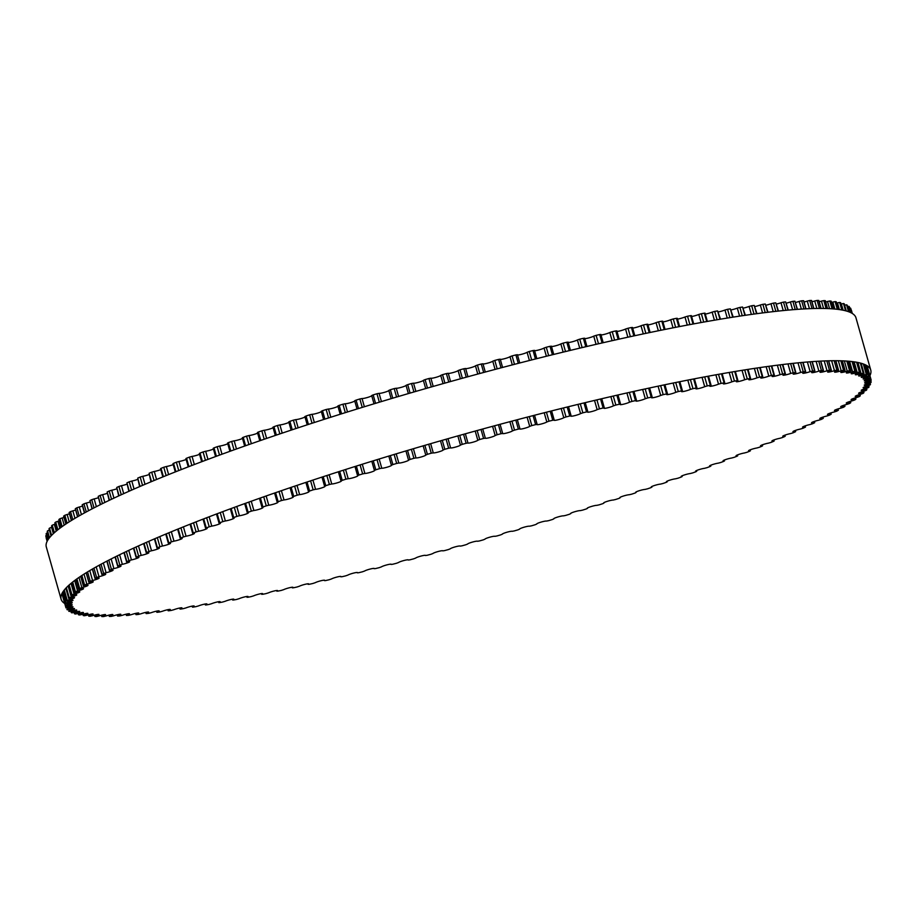 <?xml version="1.0" encoding="UTF-8"?>
<svg xmlns="http://www.w3.org/2000/svg" width="917" height="917" viewBox="0 0 917 917"><rect width="100%" height="100%" fill="white"/><g stroke="black" fill="none" stroke-linecap="round" stroke-linejoin="round"><path stroke-width="1.38" d="M731.858 381.827A5.124 0.596 -15.8 0 1 726.505 383.478A5.124 0.596 -15.8 0 1 723.295 383.822A5.124 0.596 -15.8 0 1 724.35 383.123L724.075 382.87A418.404 48.819 164.2 0 0 721.083 383.398L718.515 384.154A5.124 0.596 -15.8 0 1 713.128 385.839A5.124 0.596 -15.8 0 1 709.804 386.195A5.124 0.596 -15.8 0 1 710.732 385.553L710.343 385.346A418.404 48.819 164.2 0 0 707.248 385.919L704.692 386.676A5.124 0.596 -15.8 0 1 699.281 388.395A5.124 0.596 -15.8 0 1 695.865 388.785A5.124 0.596 -15.8 0 1 696.668 388.189L696.163 388.017A418.404 48.819 164.2 0 0 692.977 388.636L690.444 389.393A5.124 0.596 -15.8 0 1 684.999 391.158A5.124 0.596 -15.8 0 1 681.48 391.559A5.124 0.596 -15.8 0 1 682.168 391.032L681.56 390.883A418.404 48.819 164.2 0 0 678.282 391.548L675.772 392.316A5.124 0.596 -15.8 0 1 670.304 394.104A5.124 0.596 -15.8 0 1 666.682 394.539A5.124 0.596 -15.8 0 1 667.278 394.058L666.556 393.943A418.404 48.819 164.2 0 0 663.186 394.642L660.698 395.422A5.124 0.596 -15.8 0 1 655.242 397.244A5.124 0.596 -15.8 0 1 651.506 397.703A5.124 0.596 -15.8 0 1 651.998 397.267L651.185 397.199A418.404 48.819 164.2 0 0 647.734 397.932L645.281 398.723A5.124 0.596 -15.8 0 1 639.814 400.557A5.124 0.596 -15.8 0 1 635.985 401.05A5.124 0.596 -15.8 0 1 636.387 400.672L635.458 400.626A418.404 48.819 164.2 0 0 631.939 401.405L629.521 402.196A5.124 0.596 -15.8 0 1 624.064 404.053A5.124 0.596 -15.8 0 1 620.133 404.569A5.124 0.596 -15.8 0 1 620.454 404.237L619.422 404.225A418.404 48.819 164.2 0 0 615.846 405.039L613.462 405.83A5.124 0.596 -15.8 0 1 608.028 407.721A5.124 0.596 -15.8 0 1 603.982 408.26A5.124 0.596 -15.8 0 1 604.234 407.973L603.111 407.996A418.404 48.819 164.2 0 0 599.466 408.856L597.139 409.635A5.124 0.596 -15.8 0 1 591.729 411.55A5.124 0.596 -15.8 0 1 587.579 412.111A5.124 0.596 -15.8 0 1 587.763 411.871L586.536 411.928A418.404 48.819 164.2 0 0 582.845 412.81L580.564 413.601A5.124 0.596 -15.8 0 1 575.188 415.527A5.124 0.596 -15.8 0 1 570.936 416.123A5.124 0.596 -15.8 0 1 571.073 415.917L569.744 416.009A418.404 48.819 164.2 0 0 566.007 416.937L563.772 417.716A5.124 0.596 -15.8 0 1 558.453 419.654A5.124 0.596 -15.8 0 1 554.097 420.273A5.124 0.596 -15.8 0 1 554.177 420.112L552.756 420.238A418.404 48.819 164.2 0 0 548.985 421.19L546.819 421.969A5.124 0.596 -15.8 0 1 541.546 423.929A5.124 0.596 -15.8 0 1 537.075 424.571A5.124 0.596 -15.8 0 1 537.133 424.445L535.62 424.605A418.404 48.819 164.2 0 0 531.814 425.591L529.705 426.359A5.124 0.596 -15.8 0 1 524.501 428.319A5.124 0.596 -15.8 0 1 519.928 428.996A5.124 0.596 -15.8 0 1 519.95 428.904L518.346 429.099A418.404 48.819 164.2 0 0 514.517 430.107L512.477 430.875A5.124 0.596 -15.8 0 1 507.342 432.847A5.124 0.596 -15.8 0 1 502.665 433.546A5.124 0.596 -15.8 0 1 502.676 433.489L500.991 433.718A418.404 48.819 164.2 0 0 497.14 434.75L495.169 435.506A5.124 0.596 -15.8 0 1 490.125 437.478A5.124 0.596 -15.8 0 1 485.334 438.211A5.124 0.596 -15.8 0 1 485.334 438.188L483.568 438.441A418.404 48.819 164.2 0 0 479.706 439.507L477.814 440.252A5.124 0.596 -15.8 0 1 472.851 442.223A5.124 0.596 -15.8 0 1 467.968 442.991A5.124 0.596 -15.8 0 1 467.968 442.98L466.111 443.278A418.404 48.819 164.2 0 0 462.248 444.355L460.437 445.089A5.124 0.596 -15.8 0 1 455.669 447.038A5.124 0.596 -15.8 0 1 450.591 447.874L448.665 448.195A418.404 48.819 164.2 0 0 444.814 449.296L443.083 450.018A5.124 0.596 -15.8 0 1 443.083 450.029A5.124 0.596 -15.8 0 1 438.509 451.943A5.124 0.596 -15.8 0 1 433.26 452.849L431.254 453.204A418.404 48.819 164.2 0 0 427.414 454.328L425.763 455.038A5.124 0.596 -15.8 0 1 425.775 455.061A5.124 0.596 -15.8 0 1 421.316 456.941A5.124 0.596 -15.8 0 1 415.986 457.904L413.911 458.294A418.404 48.819 164.2 0 0 410.094 459.428L408.535 460.116A5.124 0.596 -15.8 0 1 408.569 460.162A5.124 0.596 -15.8 0 1 404.214 462.019A5.124 0.596 -15.8 0 1 398.815 463.028L396.671 463.44A418.404 48.819 164.2 0 0 392.877 464.587L391.41 465.263A5.124 0.596 -15.8 0 1 391.479 465.332A5.124 0.596 -15.8 0 1 387.226 467.154A5.124 0.596 -15.8 0 1 381.77 468.209L379.569 468.644A418.404 48.819 164.2 0 0 375.81 469.802L374.434 470.467A5.124 0.596 -15.8 0 1 374.549 470.547A5.124 0.596 -15.8 0 1 370.399 472.335A5.124 0.596 -15.8 0 1 364.886 473.436L362.639 473.906A418.404 48.819 164.2 0 0 358.914 475.063L357.63 475.705A5.124 0.596 -15.8 0 1 357.79 475.797A5.124 0.596 -15.8 0 1 353.756 477.562A5.124 0.596 -15.8 0 1 348.196 478.697L345.892 479.19A418.404 48.819 164.2 0 0 342.224 480.359L341.044 480.978A5.124 0.596 -15.8 0 1 341.262 481.081A5.124 0.596 -15.8 0 1 337.318 482.812A5.124 0.596 -15.8 0 1 331.736 483.981L329.386 484.508A418.404 48.819 164.2 0 0 325.776 485.689L324.687 486.285A5.124 0.596 -15.8 0 1 324.973 486.388A5.124 0.596 -15.8 0 1 321.145 488.085A5.124 0.596 -15.8 0 1 315.54 489.288L313.144 489.838A418.404 48.819 164.2 0 0 309.591 491.019L308.605 491.592A5.124 0.596 -15.8 0 1 308.972 491.707A5.124 0.596 -15.8 0 1 305.235 493.369A5.124 0.596 -15.8 0 1 299.618 494.607L297.188 495.18A418.404 48.819 164.2 0 0 293.704 496.361L292.821 496.911A5.124 0.596 -15.8 0 1 293.268 497.025A5.124 0.596 -15.8 0 1 289.646 498.653A5.124 0.596 -15.8 0 1 284.018 499.914L281.553 500.51A418.404 48.819 164.2 0 0 278.138 501.691L277.37 502.218A5.124 0.596 -15.8 0 1 277.908 502.333A5.124 0.596 -15.8 0 1 274.389 503.926A5.124 0.596 -15.8 0 1 268.773 505.221L266.262 505.84A418.404 48.819 164.2 0 0 262.938 507.009L262.273 507.514A5.124 0.596 -15.8 0 1 262.915 507.617A5.124 0.596 -15.8 0 1 259.5 509.176A5.124 0.596 -15.8 0 1 253.883 510.494L251.361 511.136A418.404 48.819 164.2 0 0 248.117 512.305L247.567 512.775A5.124 0.596 -15.8 0 1 248.312 512.878A5.124 0.596 -15.8 0 1 244.999 514.403A5.124 0.596 -15.8 0 1 239.417 515.744L236.861 516.397A418.404 48.819 164.2 0 0 233.72 517.555L233.273 518.002A5.124 0.596 -15.8 0 1 234.133 518.094A5.124 0.596 -15.8 0 1 230.924 519.595A5.124 0.596 -15.8 0 1 225.364 520.948L222.808 521.624A418.404 48.819 164.2 0 0 219.759 522.77L219.427 523.183A5.124 0.596 -15.8 0 1 220.412 523.263A5.124 0.596 -15.8 0 1 217.295 524.73A5.124 0.596 -15.8 0 1 211.77 526.094L209.202 526.794A418.404 48.819 164.2 0 0 206.256 527.928L206.038 528.318A5.124 0.596 -15.8 0 1 207.162 528.375A5.124 0.596 -15.8 0 1 204.136 529.808A5.124 0.596 -15.8 0 1 198.668 531.195L196.089 531.894A418.404 48.819 164.2 0 0 193.258 533.018L193.143 533.373A5.124 0.596 -15.8 0 1 194.404 533.419A5.124 0.596 -15.8 0 1 191.481 534.817A5.124 0.596 -15.8 0 1 186.059 536.204L183.48 536.938A418.404 48.819 164.2 0 0 180.775 538.038L180.775 538.359A5.124 0.596 -15.8 0 1 182.174 538.382A5.124 0.596 -15.8 0 1 179.354 539.746A5.124 0.596 -15.8 0 1 173.989 541.145L171.41 541.89A418.404 48.819 164.2 0 0 168.82 542.967L168.934 543.265A5.124 0.596 -15.8 0 1 170.493 543.254A5.124 0.596 -15.8 0 1 167.765 544.595A5.124 0.596 -15.8 0 1 162.469 545.993L159.902 546.75A418.404 48.819 164.2 0 0 157.437 547.804L157.667 548.068A5.124 0.596 -15.8 0 1 159.375 548.034A5.124 0.596 -15.8 0 1 156.75 549.34A5.124 0.596 -15.8 0 1 151.523 550.75L148.978 551.507A418.404 48.819 164.2 0 0 146.64 552.538L146.972 552.768A5.124 0.596 -15.8 0 1 148.852 552.71A5.124 0.596 -15.8 0 1 146.319 553.983A5.124 0.596 -15.8 0 1 141.184 555.393L138.639 556.16A418.404 48.819 164.2 0 0 136.438 557.169L136.885 557.364A5.124 0.596 -15.8 0 1 138.937 557.272A5.124 0.596 -15.8 0 1 136.495 558.51A5.124 0.596 -15.8 0 1 131.44 559.92L128.93 560.688A418.404 48.819 164.2 0 0 126.867 561.674L127.417 561.834A5.124 0.596 -15.8 0 1 129.652 561.72A5.124 0.596 -15.8 0 1 127.303 562.923A5.124 0.596 -15.8 0 1 122.339 564.322L119.852 565.101A418.404 48.819 164.2 0 0 117.938 566.053L118.602 566.179A5.124 0.596 -15.8 0 1 121.01 566.018A5.124 0.596 -15.8 0 1 113.88 568.586L111.427 569.365A418.404 48.819 164.2 0 0 109.662 570.294L110.43 570.385A5.124 0.596 -15.8 0 1 113.032 570.191A5.124 0.596 -15.8 0 1 106.097 572.712L103.678 573.503A418.404 48.819 164.2 0 0 102.062 574.397L102.933 574.455A5.124 0.596 -15.8 0 1 105.719 574.214A5.124 0.596 -15.8 0 1 98.99 576.69L96.617 577.481A418.404 48.819 164.2 0 0 95.139 578.34L96.125 578.363A5.124 0.596 -15.8 0 1 99.105 578.077A5.124 0.596 -15.8 0 1 92.571 580.507L90.244 581.298A418.404 48.819 164.2 0 0 88.926 582.123L90.015 582.112A5.124 0.596 -15.8 0 1 93.202 581.791A5.124 0.596 -15.8 0 1 86.863 584.163L84.582 584.954A418.404 48.819 164.2 0 0 83.436 585.745L84.616 585.699A5.124 0.596 -15.8 0 1 87.998 585.321A5.124 0.596 -15.8 0 1 81.877 587.659L79.641 588.439A418.404 48.819 164.2 0 0 78.656 589.184L79.939 589.115A5.124 0.596 -15.8 0 1 83.527 588.691A5.124 0.596 -15.8 0 1 77.601 590.961L75.435 591.752A418.404 48.819 164.2 0 0 74.609 592.451L75.985 592.348A5.124 0.596 -15.8 0 1 79.779 591.866A5.124 0.596 -15.8 0 1 74.071 594.09L71.973 594.869A418.404 48.819 164.2 0 0 71.297 595.534L72.775 595.385A5.124 0.596 -15.8 0 1 76.776 594.858A5.124 0.596 -15.8 0 1 71.285 597.024L69.245 597.792A418.404 48.819 164.2 0 0 68.741 598.423L70.3 598.239A5.124 0.596 -15.8 0 1 74.518 597.655A5.124 0.596 -15.8 0 1 69.233 599.775L67.262 600.532A418.404 48.819 164.2 0 0 66.93 601.105L68.58 600.899A5.124 0.596 -15.8 0 1 73.005 600.257A5.124 0.596 -15.8 0 1 67.938 602.32L66.035 603.065A418.404 48.819 164.2 0 0 65.875 603.592L67.606 603.352A5.124 0.596 -15.8 0 1 72.248 602.664A5.124 0.596 -15.8 0 1 67.388 604.658L65.577 605.392A418.404 48.819 164.2 0 0 65.566 605.873L67.388 605.598A5.124 0.596 -15.8 0 1 72.237 604.853A5.124 0.596 -15.8 0 1 67.594 606.779L65.864 607.513A418.404 48.819 164.2 0 0 66.024 607.948L67.915 607.639A5.124 0.596 -15.8 0 1 72.982 606.825A5.124 0.596 -15.8 0 1 68.557 608.705L66.907 609.415A418.404 48.819 164.2 0 0 67.239 609.805L69.199 609.461A5.124 0.596 -15.8 0 1 74.483 608.59A5.124 0.596 -15.8 0 1 70.265 610.401L68.695 611.089A418.404 48.819 164.2 0 0 69.199 611.433L71.239 611.066A5.124 0.596 -15.8 0 1 76.73 610.137A5.124 0.596 -15.8 0 1 72.718 611.88L71.251 612.556A418.404 48.819 164.2 0 0 71.916 612.854L74.013 612.453A5.124 0.596 -15.8 0 1 79.722 611.456A5.124 0.596 -15.8 0 1 75.916 613.141L74.541 613.794A418.404 48.819 164.2 0 0 75.366 614.035L77.532 613.611A5.124 0.596 -15.8 0 1 83.447 612.556A5.124 0.596 -15.8 0 1 79.859 614.172L78.575 614.814A418.404 48.819 164.2 0 0 79.561 614.998L81.785 614.55A5.124 0.596 -15.8 0 1 87.906 613.427A5.124 0.596 -15.8 0 1 84.524 614.975L83.332 615.594A418.404 48.819 164.2 0 0 84.49 615.743L86.771 615.25A5.124 0.596 -15.8 0 1 93.098 614.069A5.124 0.596 -15.8 0 1 89.912 615.548L88.823 616.155A418.404 48.819 164.2 0 0 90.13 616.247L92.468 615.731A5.124 0.596 -15.8 0 1 98.99 614.482A5.124 0.596 -15.8 0 1 96.01 615.903L95.024 616.476A418.404 48.819 164.2 0 0 96.491 616.522L98.864 615.983A5.124 0.596 -15.8 0 1 105.593 614.665A5.124 0.596 -15.8 0 1 102.807 616.018L101.925 616.568A418.404 48.819 164.2 0 0 103.541 616.556L105.959 615.995A5.124 0.596 -15.8 0 1 112.883 614.619A5.124 0.596 -15.8 0 1 110.281 615.903L109.513 616.43A418.404 48.819 164.2 0 0 111.278 616.373L113.731 615.788A5.124 0.596 -15.8 0 1 120.861 614.333A5.124 0.596 -15.8 0 1 118.442 615.559L117.777 616.064A418.404 48.819 164.2 0 0 119.691 615.949L122.179 615.341A5.124 0.596 -15.8 0 1 129.492 613.828A5.124 0.596 -15.8 0 1 127.257 614.998L126.695 615.467A418.404 48.819 164.2 0 0 128.758 615.307L131.269 614.677A5.124 0.596 -15.8 0 1 138.765 613.095A5.124 0.596 -15.8 0 1 136.702 614.195L136.255 614.642A418.404 48.819 164.2 0 0 138.456 614.424L140.989 613.771A5.124 0.596 -15.8 0 1 145.986 612.35A5.124 0.596 -15.8 0 1 148.669 612.132A5.124 0.596 -15.8 0 1 146.777 613.164L146.445 613.576A418.404 48.819 164.2 0 0 148.772 613.313L151.328 612.648A5.124 0.596 -15.8 0 1 156.406 611.181A5.124 0.596 -15.8 0 1 159.18 610.94A5.124 0.596 -15.8 0 1 157.46 611.914L157.231 612.304A418.404 48.819 164.2 0 0 159.696 611.983L162.263 611.307A5.124 0.596 -15.8 0 1 167.41 609.782A5.124 0.596 -15.8 0 1 170.287 609.53A5.124 0.596 -15.8 0 1 168.717 610.435L168.613 610.791A418.404 48.819 164.2 0 0 171.204 610.435L173.772 609.736A5.124 0.596 -15.8 0 1 178.987 608.177A5.124 0.596 -15.8 0 1 181.956 607.891A5.124 0.596 -15.8 0 1 180.546 608.739L180.546 609.071A418.404 48.819 164.2 0 0 183.262 608.659L185.842 607.948A5.124 0.596 -15.8 0 1 191.103 606.343A5.124 0.596 -15.8 0 1 194.175 606.045A5.124 0.596 -15.8 0 1 192.914 606.836L193.017 607.123A418.404 48.819 164.2 0 0 195.848 606.664L198.427 605.942A5.124 0.596 -15.8 0 1 203.757 604.303A5.124 0.596 -15.8 0 1 206.921 603.982A5.124 0.596 -15.8 0 1 205.798 604.704L206.016 604.968A418.404 48.819 164.2 0 0 208.961 604.463L211.529 603.718A5.124 0.596 -15.8 0 1 216.893 602.056A5.124 0.596 -15.8 0 1 220.16 601.701A5.124 0.596 -15.8 0 1 219.174 602.377L219.507 602.607A418.404 48.819 164.2 0 0 222.544 602.056L225.112 601.3A5.124 0.596 -15.8 0 1 230.511 599.592A5.124 0.596 -15.8 0 1 233.881 599.225A5.124 0.596 -15.8 0 1 233.01 599.833L233.457 600.039A418.404 48.819 164.2 0 0 236.597 599.443L239.154 598.675A5.124 0.596 -15.8 0 1 244.575 596.933A5.124 0.596 -15.8 0 1 248.049 596.543A5.124 0.596 -15.8 0 1 247.303 597.105L247.854 597.265A418.404 48.819 164.2 0 0 251.086 596.623L253.619 595.855A5.124 0.596 -15.8 0 1 259.064 594.078A5.124 0.596 -15.8 0 1 262.64 593.666A5.124 0.596 -15.8 0 1 261.998 594.17L262.663 594.296A418.404 48.819 164.2 0 0 265.987 593.62L268.486 592.841A5.124 0.596 -15.8 0 1 273.954 591.041A5.124 0.596 -15.8 0 1 277.622 590.594A5.124 0.596 -15.8 0 1 277.094 591.041L277.862 591.144A418.404 48.819 164.2 0 0 281.267 590.422L283.731 589.631A5.124 0.596 -15.8 0 1 289.199 587.808A5.124 0.596 -15.8 0 1 292.981 587.338A5.124 0.596 -15.8 0 1 292.534 587.74L293.406 587.797A418.404 48.819 164.2 0 0 296.89 587.04L299.332 586.25A5.124 0.596 -15.8 0 1 304.788 584.393A5.124 0.596 -15.8 0 1 308.674 583.9A5.124 0.596 -15.8 0 1 308.318 584.255L309.293 584.289A418.404 48.819 164.2 0 0 312.846 583.487L315.242 582.696A5.124 0.596 -15.8 0 1 320.686 580.816A5.124 0.596 -15.8 0 1 324.675 580.289A5.124 0.596 -15.8 0 1 324.389 580.599L325.478 580.599A418.404 48.819 164.2 0 0 329.088 579.762L331.438 578.971A5.124 0.596 -15.8 0 1 336.86 577.068A5.124 0.596 -15.8 0 1 340.952 576.518A5.124 0.596 -15.8 0 1 340.734 576.782L341.926 576.747A418.404 48.819 164.2 0 0 345.594 575.876L347.898 575.085A5.124 0.596 -15.8 0 1 353.286 573.171A5.124 0.596 -15.8 0 1 357.481 572.586A5.124 0.596 -15.8 0 1 357.332 572.816L358.604 572.735A418.404 48.819 164.2 0 0 362.33 571.83L364.576 571.039A5.124 0.596 -15.8 0 1 369.929 569.113A5.124 0.596 -15.8 0 1 374.228 568.506A5.124 0.596 -15.8 0 1 374.125 568.689L375.5 568.574A418.404 48.819 164.2 0 0 379.26 567.646L381.449 566.855A5.124 0.596 -15.8 0 1 386.756 564.918A5.124 0.596 -15.8 0 1 391.169 564.276A5.124 0.596 -15.8 0 1 391.101 564.425L392.568 564.276A418.404 48.819 164.2 0 0 396.362 563.313L398.494 562.534A5.124 0.596 -15.8 0 1 403.732 560.574A5.124 0.596 -15.8 0 1 408.248 559.92A5.124 0.596 -15.8 0 1 408.214 560.023L409.773 559.851A418.404 48.819 164.2 0 0 413.59 558.854L415.665 558.086A5.124 0.596 -15.8 0 1 420.834 556.115A5.124 0.596 -15.8 0 1 425.465 555.427A5.124 0.596 -15.8 0 1 425.442 555.507L427.093 555.289A418.404 48.819 164.2 0 0 430.933 554.269L432.939 553.513A5.124 0.596 -15.8 0 1 438.028 551.541A5.124 0.596 -15.8 0 1 442.762 550.819A5.124 0.596 -15.8 0 1 442.762 550.865L444.493 550.624A418.404 48.819 164.2 0 0 448.344 549.57L450.27 548.825A5.124 0.596 -15.8 0 1 455.279 546.841A5.124 0.596 -15.8 0 1 460.116 546.096A5.124 0.596 -15.8 0 1 460.116 546.119L461.927 545.844A418.404 48.819 164.2 0 0 465.79 544.767L467.647 544.033A5.124 0.596 -15.8 0 1 472.519 542.062A5.124 0.596 -15.8 0 1 477.493 541.271L479.385 540.961A418.404 48.819 164.2 0 0 483.236 539.872L485.013 539.139A5.124 0.596 -15.8 0 1 489.678 537.213A5.124 0.596 -15.8 0 1 494.848 536.33L496.819 535.998A418.404 48.819 164.2 0 0 500.671 534.886L502.356 534.164A5.124 0.596 -15.8 0 1 502.356 534.153A5.124 0.596 -15.8 0 1 506.872 532.25A5.124 0.596 -15.8 0 1 512.156 531.31L514.196 530.943A418.404 48.819 164.2 0 0 518.025 529.82L519.63 529.12A5.124 0.596 -15.8 0 1 519.607 529.086A5.124 0.596 -15.8 0 1 524.02 527.218A5.124 0.596 -15.8 0 1 529.384 526.22L531.493 525.831A418.404 48.819 164.2 0 0 535.299 524.684L536.812 523.997A5.124 0.596 -15.8 0 1 536.766 523.951A5.124 0.596 -15.8 0 1 541.064 522.105A5.124 0.596 -15.8 0 1 546.498 521.074L548.664 520.65A418.404 48.819 164.2 0 0 552.447 519.492L553.868 518.827A5.124 0.596 -15.8 0 1 553.776 518.758A5.124 0.596 -15.8 0 1 557.983 516.947A5.124 0.596 -15.8 0 1 563.462 515.87L565.686 515.411A418.404 48.819 164.2 0 0 569.434 514.254L570.764 513.6A5.124 0.596 -15.8 0 1 570.626 513.52A5.124 0.596 -15.8 0 1 574.718 511.743A5.124 0.596 -15.8 0 1 580.255 510.631L582.536 510.139A418.404 48.819 164.2 0 0 586.227 508.969L587.465 508.35A5.124 0.596 -15.8 0 1 587.27 508.247A5.124 0.596 -15.8 0 1 591.259 506.505A5.124 0.596 -15.8 0 1 596.829 505.347L599.156 504.843A418.404 48.819 164.2 0 0 602.801 503.662L603.936 503.055A5.124 0.596 -15.8 0 1 603.684 502.952A5.124 0.596 -15.8 0 1 607.57 501.244A5.124 0.596 -15.8 0 1 613.164 500.052L615.536 499.513A418.404 48.819 164.2 0 0 619.124 498.332L620.156 497.748A5.124 0.596 -15.8 0 1 619.835 497.644A5.124 0.596 -15.8 0 1 623.617 495.959A5.124 0.596 -15.8 0 1 629.234 494.733L631.641 494.183A418.404 48.819 164.2 0 0 635.16 493.002L636.1 492.44A5.124 0.596 -15.8 0 1 635.699 492.326A5.124 0.596 -15.8 0 1 639.367 490.675A5.124 0.596 -15.8 0 1 644.995 489.426L647.448 488.841A418.404 48.819 164.2 0 0 650.898 487.661L651.712 487.122A5.124 0.596 -15.8 0 1 651.23 487.007A5.124 0.596 -15.8 0 1 654.795 485.391A5.124 0.596 -15.8 0 1 660.423 484.119L662.911 483.511A418.404 48.819 164.2 0 0 666.281 482.331L666.991 481.815A5.124 0.596 -15.8 0 1 666.407 481.712A5.124 0.596 -15.8 0 1 669.88 480.13A5.124 0.596 -15.8 0 1 675.497 478.823L678.007 478.193A418.404 48.819 164.2 0 0 681.285 477.023L681.904 476.542A5.124 0.596 -15.8 0 1 681.205 476.439A5.124 0.596 -15.8 0 1 684.575 474.891A5.124 0.596 -15.8 0 1 690.169 473.562L692.713 472.908A418.404 48.819 164.2 0 0 695.9 471.751L696.404 471.292A5.124 0.596 -15.8 0 1 695.602 471.2A5.124 0.596 -15.8 0 1 698.869 469.676A5.124 0.596 -15.8 0 1 704.439 468.335L706.996 467.67A418.404 48.819 164.2 0 0 710.09 466.512L710.48 466.088A5.124 0.596 -15.8 0 1 709.552 465.996A5.124 0.596 -15.8 0 1 712.715 464.518A5.124 0.596 -15.8 0 1 718.263 463.154L720.831 462.466A418.404 48.819 164.2 0 0 723.822 461.331L724.098 460.93A5.124 0.596 -15.8 0 1 723.043 460.861A5.124 0.596 -15.8 0 1 726.115 459.406A5.124 0.596 -15.8 0 1 731.617 458.03L734.185 457.331A418.404 48.819 164.2 0 0 737.073 456.207L737.245 455.829A5.124 0.596 -15.8 0 1 736.053 455.783A5.124 0.596 -15.8 0 1 739.022 454.362A5.124 0.596 -15.8 0 1 744.466 452.975L747.046 452.264A418.404 48.819 164.2 0 0 749.819 451.153L749.877 450.809A5.124 0.596 -15.8 0 1 748.547 450.774A5.124 0.596 -15.8 0 1 751.413 449.387A5.124 0.596 -15.8 0 1 756.812 448L759.391 447.267A418.404 48.819 164.2 0 0 762.038 446.178L761.993 445.868A5.124 0.596 -15.8 0 1 760.502 445.857A5.124 0.596 -15.8 0 1 763.276 444.504A5.124 0.596 -15.8 0 1 768.606 443.106L771.186 442.361A418.404 48.819 164.2 0 0 773.707 441.283L773.547 441.008A5.124 0.596 -15.8 0 1 771.908 441.02A5.124 0.596 -15.8 0 1 774.59 439.702A5.124 0.596 -15.8 0 1 779.84 438.303L782.407 437.547A418.404 48.819 164.2 0 0 784.803 436.503L784.528 436.251A5.124 0.596 -15.8 0 1 782.728 436.297A5.124 0.596 -15.8 0 1 785.307 435.013A5.124 0.596 -15.8 0 1 790.488 433.603L793.045 432.835A418.404 48.819 164.2 0 0 795.314 431.815L794.924 431.598A5.124 0.596 -15.8 0 1 792.953 431.678A5.124 0.596 -15.8 0 1 795.44 430.417A5.124 0.596 -15.8 0 1 800.541 429.018L803.063 428.25A418.404 48.819 164.2 0 0 805.195 427.253L804.702 427.07A5.124 0.596 -15.8 0 1 802.558 427.173A5.124 0.596 -15.8 0 1 804.954 425.947A5.124 0.596 -15.8 0 1 809.963 424.548L812.462 423.78A418.404 48.819 164.2 0 0 814.456 422.806L813.837 422.657A5.124 0.596 -15.8 0 1 811.522 422.794A5.124 0.596 -15.8 0 1 818.743 420.215L821.208 419.436A418.404 48.819 164.2 0 0 823.053 418.496L822.343 418.381A5.124 0.596 -15.8 0 1 819.832 418.565A5.124 0.596 -15.8 0 1 826.859 416.02L829.3 415.229A418.404 48.819 164.2 0 0 830.997 414.324L830.172 414.243A5.124 0.596 -15.8 0 1 827.478 414.461A5.124 0.596 -15.8 0 1 834.31 411.962L836.717 411.183A418.404 48.819 164.2 0 0 838.253 410.3L837.324 410.254A5.124 0.596 -15.8 0 1 834.447 410.518A5.124 0.596 -15.8 0 1 841.072 408.065L843.434 407.274A418.404 48.819 164.2 0 0 844.821 406.437L843.789 406.426A5.124 0.596 -15.8 0 1 840.706 406.735A5.124 0.596 -15.8 0 1 847.136 404.328L849.451 403.537A418.404 48.819 164.2 0 0 850.678 402.735L849.543 402.758A5.124 0.596 -15.8 0 1 846.265 403.113A5.124 0.596 -15.8 0 1 852.489 400.752L854.747 399.961A418.404 48.819 164.2 0 0 855.825 399.204L854.587 399.262A5.124 0.596 -15.8 0 1 851.102 399.663A5.124 0.596 -15.8 0 1 857.12 397.359L859.321 396.568A418.404 48.819 164.2 0 0 860.238 395.846L858.897 395.938A5.124 0.596 -15.8 0 1 855.217 396.385A5.124 0.596 -15.8 0 1 861.029 394.138L863.161 393.359A418.404 48.819 164.2 0 0 863.906 392.671L862.484 392.797A5.124 0.596 -15.8 0 1 858.587 393.301A5.124 0.596 -15.8 0 1 864.192 391.101L866.256 390.333A418.404 48.819 164.2 0 0 866.84 389.691L865.327 389.851A5.124 0.596 -15.8 0 1 861.223 390.401A5.124 0.596 -15.8 0 1 866.611 388.258L868.617 387.501A418.404 48.819 164.2 0 0 869.029 386.894L867.425 387.089A5.124 0.596 -15.8 0 1 863.103 387.696A5.124 0.596 -15.8 0 1 868.284 385.621L870.21 384.865A418.404 48.819 164.2 0 0 870.462 384.303L868.777 384.532A5.124 0.596 -15.8 0 1 864.238 385.197A5.124 0.596 -15.8 0 1 869.201 383.18L871.058 382.435A418.404 48.819 164.2 0 0 871.15 381.919L869.373 382.183A5.124 0.596 -15.8 0 1 864.628 382.905A5.124 0.596 -15.8 0 1 869.373 380.945L871.15 380.211A418.404 48.819 164.2 0 0 871.07 379.753L869.213 380.039A5.124 0.596 -15.8 0 1 864.261 380.819A5.124 0.596 -15.8 0 1 868.789 378.916L870.485 378.205A418.404 48.819 164.2 0 0 870.233 377.781L868.307 378.113A5.124 0.596 -15.8 0 1 863.138 378.95A5.124 0.596 -15.8 0 1 867.459 377.105L869.064 376.406A418.404 48.819 164.2 0 0 868.651 376.039L866.645 376.394A5.124 0.596 -15.8 0 1 861.258 377.3A5.124 0.596 -15.8 0 1 865.373 375.523L866.886 374.835A418.404 48.819 164.2 0 0 866.313 374.514L864.238 374.904A5.124 0.596 -15.8 0 1 858.644 375.867A5.124 0.596 -15.8 0 1 862.542 374.147L863.974 373.483A418.404 48.819 164.2 0 0 863.229 373.208L861.086 373.632A5.124 0.596 -15.8 0 1 855.286 374.652A5.124 0.596 -15.8 0 1 858.977 373.001L860.306 372.359A418.404 48.819 164.2 0 0 859.401 372.142L857.2 372.577A5.124 0.596 -15.8 0 1 851.182 373.666A5.124 0.596 -15.8 0 1 854.667 372.084L855.905 371.454A418.404 48.819 164.2 0 0 854.839 371.282L852.581 371.752A5.124 0.596 -15.8 0 1 846.357 372.91A5.124 0.596 -15.8 0 1 849.646 371.396L850.781 370.789A418.404 48.819 164.2 0 0 849.555 370.663L847.239 371.167A5.124 0.596 -15.8 0 1 840.82 372.382A5.124 0.596 -15.8 0 1 843.904 370.927L844.935 370.342A418.404 48.819 164.2 0 0 843.548 370.273L841.198 370.8A5.124 0.596 -15.8 0 1 834.562 372.084A5.124 0.596 -15.8 0 1 837.45 370.697L838.379 370.136A418.404 48.819 164.2 0 0 836.843 370.124L834.447 370.663A5.124 0.596 -15.8 0 1 827.615 372.015A5.124 0.596 -15.8 0 1 830.309 370.697L831.134 370.159A418.404 48.819 164.2 0 0 829.449 370.193L827.008 370.766A5.124 0.596 -15.8 0 1 819.981 372.187A5.124 0.596 -15.8 0 1 822.492 370.927L823.214 370.411A418.404 48.819 164.2 0 0 821.368 370.491L818.892 371.087A5.124 0.596 -15.8 0 1 811.683 372.577A5.124 0.596 -15.8 0 1 814.009 371.374L814.617 370.892A418.404 48.819 164.2 0 0 812.634 371.03L810.124 371.649A5.124 0.596 -15.8 0 1 802.73 373.196A5.124 0.596 -15.8 0 1 804.874 372.061L805.378 371.603A418.404 48.819 164.2 0 0 803.246 371.798L800.713 372.428A5.124 0.596 -15.8 0 1 795.761 373.838A5.124 0.596 -15.8 0 1 793.136 374.044A5.124 0.596 -15.8 0 1 795.108 372.978L795.497 372.554A418.404 48.819 164.2 0 0 793.228 372.783L790.683 373.448A5.124 0.596 -15.8 0 1 785.651 374.893A5.124 0.596 -15.8 0 1 782.923 375.122A5.124 0.596 -15.8 0 1 784.723 374.125L785.009 373.723A418.404 48.819 164.2 0 0 782.602 374.01L780.046 374.686A5.124 0.596 -15.8 0 1 774.934 376.176A5.124 0.596 -15.8 0 1 772.114 376.428A5.124 0.596 -15.8 0 1 773.753 375.477L773.925 375.11A418.404 48.819 164.2 0 0 771.392 375.454L768.824 376.142A5.124 0.596 -15.8 0 1 763.643 377.678A5.124 0.596 -15.8 0 1 760.72 377.942A5.124 0.596 -15.8 0 1 762.21 377.07L762.268 376.727A418.404 48.819 164.2 0 0 759.608 377.116L757.029 377.827A5.124 0.596 -15.8 0 1 751.791 379.397A5.124 0.596 -15.8 0 1 748.776 379.684A5.124 0.596 -15.8 0 1 750.106 378.87L750.049 378.561A418.404 48.819 164.2 0 0 747.286 378.996L744.707 379.718A5.124 0.596 -15.8 0 1 739.4 381.334A5.124 0.596 -15.8 0 1 736.282 381.644A5.124 0.596 -15.8 0 1 737.486 380.887L737.314 380.612A418.404 48.819 164.2 0 0 734.425 381.094L731.858 381.827L729.21 372.474M720.544 319.173L717.598 310.92A418.404 48.819 164.2 0 0 714.71 311.402L712.131 312.135A5.124 0.596 -15.8 0 1 705.288 314.095M707.362 321.431L705.024 313.167L704.348 313.178A418.404 48.819 164.2 0 0 701.356 313.717L698.788 314.462A5.124 0.596 -15.8 0 1 691.613 316.514M693.699 323.896L691.361 315.62L690.627 315.654A418.404 48.819 164.2 0 0 687.532 316.227L684.976 316.984A5.124 0.596 -15.8 0 1 677.491 319.116M679.589 326.567L677.25 318.291L676.448 318.325A418.404 48.819 164.2 0 0 673.261 318.944L670.717 319.712A5.124 0.596 -15.8 0 1 662.934 321.924M662.452 321.34L661.845 321.191A418.404 48.819 164.2 0 0 658.555 321.856L656.045 322.624A5.124 0.596 -15.8 0 1 647.975 324.916M647.551 324.366L646.84 324.251A418.404 48.819 164.2 0 0 643.47 324.962L640.983 325.741A5.124 0.596 -15.8 0 1 632.661 328.103M632.283 327.587L631.458 327.507A418.404 48.819 164.2 0 0 628.019 328.252L625.554 329.031A5.124 0.596 -15.8 0 1 621.359 330.533A5.124 0.596 -15.8 0 1 616.992 331.461M616.671 330.98L615.743 330.934A418.404 48.819 164.2 0 0 612.224 331.713L609.805 332.504A5.124 0.596 -15.8 0 1 605.495 334.063A5.124 0.596 -15.8 0 1 601.013 334.992M600.738 334.545L599.707 334.533A418.404 48.819 164.2 0 0 596.119 335.358L593.746 336.149A5.124 0.596 -15.8 0 1 589.333 337.754A5.124 0.596 -15.8 0 1 584.759 338.682M584.519 338.281L583.384 338.304A418.404 48.819 164.2 0 0 579.739 339.164L577.412 339.955A5.124 0.596 -15.8 0 1 572.896 341.617A5.124 0.596 -15.8 0 1 568.242 342.534M568.047 342.179L566.809 342.236A418.404 48.819 164.2 0 0 563.118 343.13L560.837 343.909A5.124 0.596 -15.8 0 1 556.241 345.629A5.124 0.596 -15.8 0 1 551.507 346.534M551.346 346.225L550.017 346.317A418.404 48.819 164.2 0 0 546.28 347.245L544.056 348.024A5.124 0.596 -15.8 0 1 539.379 349.79A5.124 0.596 -15.8 0 1 534.588 350.684M536.789 358.65L534.496 350.363L533.041 350.546A418.404 48.819 164.2 0 0 529.258 351.498L527.092 352.288A5.124 0.596 -15.8 0 1 522.346 354.088A5.124 0.596 -15.8 0 1 517.509 354.971M517.429 354.707L519.767 362.983L517.429 354.707L515.893 354.913A418.404 48.819 164.2 0 0 512.087 355.899L509.99 356.667A5.124 0.596 -15.8 0 1 505.175 358.524A5.124 0.596 -15.8 0 1 500.292 359.384M500.246 359.177L502.585 367.442L500.246 359.177L498.63 359.407A418.404 48.819 164.2 0 0 494.802 360.415L492.761 361.183A5.124 0.596 -15.8 0 1 487.901 363.075A5.124 0.596 -15.8 0 1 482.995 363.911M485.288 372.038L482.961 363.774L481.265 364.026A418.404 48.819 164.2 0 0 477.425 365.058L475.453 365.814A5.124 0.596 -15.8 0 1 470.547 367.751A5.124 0.596 -15.8 0 1 465.641 368.554M465.618 368.485L467.945 376.738L465.618 368.485L463.842 368.749A418.404 48.819 164.2 0 0 459.99 369.815L458.099 370.56A5.124 0.596 -15.8 0 1 453.158 372.531A5.124 0.596 -15.8 0 1 448.253 373.299L446.396 373.586A418.404 48.819 164.2 0 0 442.533 374.663L440.722 375.397A5.124 0.596 -15.8 0 1 435.953 377.345A5.124 0.596 -15.8 0 1 430.875 378.182L428.95 378.503A418.404 48.819 164.2 0 0 425.087 379.604L423.356 380.337A5.124 0.596 -15.8 0 1 418.771 382.251A5.124 0.596 -15.8 0 1 413.533 383.168L411.538 383.512A418.404 48.819 164.2 0 0 407.698 384.636L406.036 385.335L408.374 393.588L406.036 385.335M406.059 385.404A5.124 0.596 -15.8 0 1 401.451 387.295A5.124 0.596 -15.8 0 1 396.259 388.223L394.195 388.602A418.404 48.819 164.2 0 0 390.378 389.736L388.797 390.413L391.146 398.666L388.797 390.413M388.842 390.55A5.124 0.596 -15.8 0 1 384.223 392.407A5.124 0.596 -15.8 0 1 379.088 393.336L376.956 393.748A418.404 48.819 164.2 0 0 373.162 394.895L371.672 395.548L374.021 403.812L371.672 395.548M371.717 395.754A5.124 0.596 -15.8 0 1 367.121 397.577A5.124 0.596 -15.8 0 1 362.043 398.517L359.854 398.964A418.404 48.819 164.2 0 0 356.094 400.121L354.673 400.74L357.045 409.005M354.753 401.004A5.124 0.596 -15.8 0 1 350.168 402.792A5.124 0.596 -15.8 0 1 345.17 403.744L342.912 404.214A418.404 48.819 164.2 0 0 339.198 405.383L337.857 405.979L340.241 414.243M337.949 406.311A5.124 0.596 -15.8 0 1 333.398 408.054A5.124 0.596 -15.8 0 1 328.481 409.005L326.177 409.498A418.404 48.819 164.2 0 0 322.509 410.678L321.328 411.297M321.351 411.641A5.124 0.596 -15.8 0 1 316.846 413.349A5.124 0.596 -15.8 0 1 312.021 414.301L309.671 414.816A418.404 48.819 164.2 0 0 306.049 415.997L304.971 416.593M304.994 416.994A5.124 0.596 -15.8 0 1 300.535 418.656A5.124 0.596 -15.8 0 1 295.813 419.608L293.417 420.146A418.404 48.819 164.2 0 0 289.864 421.327L288.889 421.9M288.901 422.37A5.124 0.596 -15.8 0 1 284.511 423.975A5.124 0.596 -15.8 0 1 279.903 424.915L277.461 425.488A418.404 48.819 164.2 0 0 273.977 426.669L273.106 427.219M273.094 427.735A5.124 0.596 -15.8 0 1 268.796 429.305A5.124 0.596 -15.8 0 1 264.302 430.233L261.826 430.83A418.404 48.819 164.2 0 0 258.422 431.999L257.448 432.492L259.798 440.779M257.62 433.111A5.124 0.596 -15.8 0 1 253.413 434.612A5.124 0.596 -15.8 0 1 249.046 435.529L246.547 436.148A418.404 48.819 164.2 0 0 243.223 437.317L242.317 437.776L244.667 446.063M242.512 438.452A5.124 0.596 -15.8 0 1 234.167 440.813L231.646 441.444A418.404 48.819 164.2 0 0 228.402 442.613L227.565 443.049L229.915 451.336M227.771 443.782A5.124 0.596 -15.8 0 1 219.69 446.052L217.146 446.717A418.404 48.819 164.2 0 0 213.993 447.874L213.225 448.275L215.575 456.563M213.455 449.066A5.124 0.596 -15.8 0 1 205.649 451.256L203.081 451.932A418.404 48.819 164.2 0 0 200.032 453.078L199.333 453.468L201.671 461.744M199.574 454.305A5.124 0.596 -15.8 0 1 192.054 456.414L189.487 457.102A418.404 48.819 164.2 0 0 186.541 458.236L185.899 458.603L188.237 466.879M186.151 459.486A5.124 0.596 -15.8 0 1 178.941 461.503L176.362 462.214A418.404 48.819 164.2 0 0 173.542 463.326L172.958 463.67L175.296 471.934M173.221 464.598A5.124 0.596 -15.8 0 1 166.344 466.524L163.765 467.246A418.404 48.819 164.2 0 0 161.048 468.346L160.521 468.667L162.859 476.92M160.796 469.642A5.124 0.596 -15.8 0 1 154.274 471.464L151.695 472.198A418.404 48.819 164.2 0 0 149.104 473.275L150.961 481.826M148.921 474.593A5.124 0.596 -15.8 0 1 142.754 476.313L140.186 477.058A418.404 48.819 164.2 0 0 137.722 478.112L139.625 486.629M137.596 479.453A5.124 0.596 -15.8 0 1 131.807 481.058L129.251 481.815A418.404 48.819 164.2 0 0 126.913 482.858L128.873 491.329M126.855 484.199A5.124 0.596 -15.8 0 1 121.457 485.701L118.923 486.468A418.404 48.819 164.2 0 0 116.723 487.477L118.717 495.914M116.723 488.841A5.124 0.596 -15.8 0 1 111.725 490.228L109.203 490.996A418.404 48.819 164.2 0 0 107.151 491.982L109.18 500.373M107.197 493.369A5.124 0.596 -15.8 0 1 102.624 494.63L100.136 495.409A418.404 48.819 164.2 0 0 98.211 496.361L100.285 504.705M98.314 497.759A5.124 0.596 -15.8 0 1 94.164 498.894L91.711 499.685A418.404 48.819 164.2 0 0 89.935 500.602L92.032 508.901M90.084 502A5.124 0.596 -15.8 0 1 86.381 503.02L83.963 503.811A418.404 48.819 164.2 0 0 82.335 504.705L82.392 504.9M82.53 506.104A5.124 0.596 -15.8 0 1 79.275 506.998L76.89 507.789A418.404 48.819 164.2 0 0 75.423 508.648L75.469 508.82M75.653 510.058A5.124 0.596 -15.8 0 1 72.856 510.826L70.529 511.606A418.404 48.819 164.2 0 0 69.211 512.431L69.256 512.592M69.474 513.841A5.124 0.596 -15.8 0 1 67.147 514.483L64.866 515.262A418.404 48.819 164.2 0 0 63.709 516.053L63.754 516.191M64.007 517.463A5.124 0.596 -15.8 0 1 62.15 517.967L59.926 518.747A418.404 48.819 164.2 0 0 58.929 519.492L58.963 519.618M59.25 520.902A5.124 0.596 -15.8 0 1 57.886 521.28L55.719 522.06A418.404 48.819 164.2 0 0 54.882 522.759L54.917 522.862M55.226 524.169A5.124 0.596 -15.8 0 1 54.355 524.398L52.246 525.177A418.404 48.819 164.2 0 0 51.581 525.842L53.667 533.362M51.937 527.241A5.124 0.596 -15.8 0 1 51.558 527.344L49.518 528.112A418.404 48.819 164.2 0 0 49.025 528.731L49.037 528.8M49.392 530.118L47.546 530.84A418.404 48.819 164.2 0 0 47.214 531.424L49.117 538.222L47.214 531.424M47.592 532.811L46.32 533.373A418.404 48.819 164.2 0 0 46.148 533.912L47.879 539.998L46.148 533.923M46.549 535.322L45.85 535.7A418.404 48.819 164.2 0 0 45.85 536.193L47.248 541.11M46.274 537.683L47.134 541.328L46.137 537.821M851.343 310.061L852.317 313.488L851.194 310.015M850.77 308.513L852.145 313.373L850.77 308.513A418.404 48.819 164.2 0 0 850.518 308.101L849.75 308.135M851.056 312.777L849.348 306.714A418.404 48.819 164.2 0 0 848.924 306.347L847.572 306.53M847.17 305.143L849.085 311.906L847.17 305.143A418.404 48.819 164.2 0 0 846.586 304.822L844.66 305.166M844.27 303.859L844.248 303.791A418.404 48.819 164.2 0 0 843.502 303.527L841.37 303.94A5.124 0.596 -15.8 0 1 841.015 304.043M840.614 302.748L840.591 302.667A418.404 48.819 164.2 0 0 839.674 302.45L837.485 302.885A5.124 0.596 -15.8 0 1 836.636 303.137M836.212 301.865L836.189 301.762A418.404 48.819 164.2 0 0 835.112 301.601L832.865 302.071A5.124 0.596 -15.8 0 1 831.524 302.461M831.1 301.212L831.066 301.097A418.404 48.819 164.2 0 0 829.828 300.982L827.524 301.475A5.124 0.596 -15.8 0 1 825.701 302.014M825.254 300.799L825.22 300.65A418.404 48.819 164.2 0 0 823.833 300.593L821.472 301.108A5.124 0.596 -15.8 0 1 819.179 301.785M818.709 300.604L818.663 300.444A418.404 48.819 164.2 0 0 817.127 300.432L814.72 300.982A5.124 0.596 -15.8 0 1 811.958 301.785M811.465 300.638L811.419 300.467A418.404 48.819 164.2 0 0 809.722 300.501L807.292 301.074A5.124 0.596 -15.8 0 1 804.06 302.014M803.544 300.914L803.487 300.719A418.404 48.819 164.2 0 0 801.653 300.81L799.177 301.406A5.124 0.596 -15.8 0 1 795.497 302.472M797.458 309.361L794.901 301.2A418.404 48.819 164.2 0 0 792.907 301.338L790.408 301.957A5.124 0.596 -15.8 0 1 786.293 303.16M788.265 310.106L785.651 301.922A418.404 48.819 164.2 0 0 783.519 302.106L780.997 302.748A5.124 0.596 -15.8 0 1 776.458 304.066M778.441 311.069L775.782 302.862A418.404 48.819 164.2 0 0 773.512 303.103L770.968 303.756A5.124 0.596 -15.8 0 1 766.004 305.189M767.999 312.261L765.282 304.031A418.404 48.819 164.2 0 0 762.887 304.318L760.331 304.994A5.124 0.596 -15.8 0 1 754.955 306.542M756.972 313.66L754.198 305.418A418.404 48.819 164.2 0 0 751.676 305.762L749.097 306.45A5.124 0.596 -15.8 0 1 743.343 308.112M745.372 315.288L742.541 307.035A418.404 48.819 164.2 0 0 739.893 307.424L737.314 308.135A5.124 0.596 -15.8 0 1 731.181 309.9M733.222 317.122L730.333 308.869A418.404 48.819 164.2 0 0 727.559 309.304L724.98 310.026A5.124 0.596 -15.8 0 1 718.481 311.895M870.749 370.078L855.962 317.809A420.72 49.082 164.2 0 0 437.764 385.129A420.72 49.082 164.2 0 0 46.297 546.922L61.095 599.191A420.72 49.082 -15.8 0 1 452.551 437.398A420.72 49.082 -15.8 0 1 870.749 370.078A420.72 49.082 -15.8 0 1 869.912 375.672M64.729 603.512A420.72 49.082 -15.8 0 1 61.095 599.191M714.412 320.216L712.131 312.135M724.075 382.87L721.507 373.815M706.72 321.546L704.348 313.178M721.083 383.398L718.515 374.342M703.729 322.085L701.356 313.717M718.515 384.154L715.868 374.824M701.081 322.555L698.788 314.462M710.343 385.346L707.786 376.302M693 324.033L690.627 315.654M707.248 385.919L704.692 376.876M689.905 324.607L687.532 316.227M704.692 386.676L702.067 377.368M687.269 325.099L684.976 316.984M696.163 388.017L693.607 378.985M678.821 326.716L676.448 318.325M692.977 388.636L690.421 379.604M675.634 327.335L673.261 318.944M690.444 389.393L687.807 380.108M673.021 327.839L670.717 319.712M681.56 390.883L679.016 381.862M664.217 329.593L661.845 321.191M678.282 391.548L675.726 382.527M660.939 330.258L658.555 321.856M675.772 392.316L673.147 383.042M658.349 330.785L656.045 322.624M666.556 393.943L664.011 384.934M649.213 332.665L646.84 324.251M663.186 394.642L660.641 385.633M645.855 333.364L643.47 324.962M660.698 395.422L658.085 386.172M643.298 333.903L640.983 325.741M651.185 397.199L648.628 388.189M633.842 335.92L631.458 327.507M647.734 397.932L645.19 388.934M630.392 336.665L628.019 328.252M645.281 398.723L642.668 389.473M627.87 337.215L625.554 329.031M635.458 400.626L632.913 391.616M618.127 339.359L615.743 330.934M631.939 401.405L629.394 392.407M614.608 340.138L612.224 331.713M629.521 402.196L626.907 392.957M612.12 340.688L609.805 332.504M619.422 404.225L616.877 395.227M602.091 342.958L599.707 334.533M615.846 405.039L613.29 396.052M598.503 343.783L596.119 335.358M613.462 405.83L610.86 396.614M596.061 344.345L593.746 336.149M603.111 407.996L600.566 399.01M585.768 346.741L583.384 338.304M599.466 408.856L596.921 399.858M582.135 347.6L579.739 339.164M597.139 409.635L594.525 400.431M579.739 348.162L577.412 339.955M586.536 411.928L583.991 402.941M569.205 350.672L566.809 342.236M582.845 412.81L580.301 403.835M565.502 351.566L563.118 343.13M580.564 413.601L577.951 404.397M563.164 352.128L560.837 343.909M569.744 416.009L567.199 407.033M552.412 354.764L550.017 346.317M566.007 416.937L563.462 407.95M548.675 355.681L546.28 347.245M563.772 417.716L561.17 408.523M546.383 356.255L544.056 348.024M554.155 420.02L551.576 410.919M552.756 420.238L550.211 411.263M535.425 358.994L533.041 350.546M548.985 421.19L546.44 412.214M531.654 359.945L529.258 351.498M546.819 421.969L544.217 412.776M529.418 360.507L527.092 352.288M537.11 424.365L534.531 415.252L537.156 424.399M535.62 424.605L533.075 415.63M518.288 363.361L515.893 354.913M531.814 425.591L529.269 416.616M514.483 364.347L512.087 355.899M529.705 426.359L527.103 417.178M512.316 364.909L509.99 356.667M519.939 428.847L517.348 419.722L519.962 428.869M518.346 429.099L515.812 420.124M501.014 367.855L498.63 359.407M514.517 430.107L511.973 421.132M497.186 368.863L494.802 360.415M512.477 430.875L509.886 421.694M495.088 369.425L492.761 361.183M500.086 424.307L502.676 433.466L500.074 424.307M500.991 433.718L498.447 424.743M483.66 372.474L481.265 364.026M497.14 434.75L494.595 425.775M479.809 373.506L477.425 365.058M495.169 435.506L492.578 426.325M477.78 374.056L475.453 365.814M485.334 438.166L482.743 429.007L485.334 438.177M483.568 438.441L481.024 429.465M466.237 377.208L463.842 368.749M479.706 439.507L477.172 430.532M462.374 378.262L459.99 369.815M477.814 440.252L475.212 431.07M460.426 378.801L458.099 370.56M467.968 442.98L465.366 433.798L467.968 442.98M450.579 381.529L448.241 373.288L450.579 381.529M466.111 443.278L463.578 434.303M448.78 382.034L446.396 373.586M462.248 444.355L459.715 435.38M444.928 383.111L442.533 374.663M460.437 445.089L457.847 435.907M443.049 383.638L440.722 375.397M450.591 447.874L448 438.693M433.202 386.424L430.875 378.182M448.665 448.195L446.12 439.232M431.334 386.963L428.95 378.503M444.814 449.296L442.269 440.332M427.482 388.063L425.087 379.604M443.083 450.018L440.481 440.836L443.083 450.018M425.694 388.579L423.356 380.337L425.694 388.579M433.26 452.849L430.658 443.668M415.871 391.41L413.533 383.168M431.254 453.204L428.72 444.241M413.922 391.972L411.538 383.512M427.414 454.328L424.88 445.353M410.082 393.084L407.698 384.636M425.763 455.015L423.161 445.857L425.763 455.027M415.986 457.904L413.384 448.722M398.597 396.453L396.259 388.223M413.911 458.294L411.378 449.319M396.58 397.05L394.195 388.602M410.094 459.428L407.549 450.453M392.763 398.184L390.378 389.736M408.523 460.082L405.933 450.935L408.523 460.105M398.815 463.028L396.213 453.846M381.426 401.577L379.088 393.336M396.671 463.44L394.138 454.465M379.351 402.196L376.956 393.748M392.877 464.587L390.344 455.611M375.557 403.342L373.162 394.895M391.399 465.206L388.808 456.081L391.387 465.24M381.77 468.209L379.168 459.016M364.381 406.747L362.043 398.517M379.569 468.644L377.036 459.669M362.238 407.4L359.854 398.964M375.81 469.802L373.276 460.827M358.478 408.558L356.094 400.121M374.411 470.387L371.832 461.274M364.886 473.436L362.284 464.243M347.497 411.974L345.17 403.744M362.639 473.906L360.094 464.919M345.308 412.661L342.912 404.214M358.914 475.063L356.381 466.088M341.582 413.819L339.198 405.383M357.607 475.614L355.028 466.512M348.196 478.697L345.594 469.493M330.808 417.224L328.481 409.005M345.892 479.19L343.359 470.215M328.561 417.946L326.177 409.498M342.224 480.359L339.691 471.384M324.893 419.115L322.509 410.678M331.736 483.981L329.134 474.777M314.348 422.508L312.021 414.301M329.386 484.508L326.842 475.522M312.055 423.253L309.671 414.816M325.776 485.689L323.231 476.702M308.444 424.433L306.049 415.997M315.54 489.288L312.926 480.084M298.14 427.815L295.813 419.608M313.144 489.838L310.599 480.852M295.813 428.583L293.417 420.146M309.591 491.019L307.046 482.033M292.259 429.764L289.864 421.327M299.618 494.607L297.016 485.391M282.218 433.122L279.903 424.915M297.188 495.18L294.644 486.182M279.845 433.913L277.461 425.488M293.704 496.361L291.159 487.363M276.361 435.094L273.977 426.669M284.018 499.914L281.404 490.687M266.618 438.418L264.302 430.233M281.553 500.51L279.009 491.512M264.211 439.243L261.826 430.83M278.138 501.691L275.593 492.693M260.806 440.424L258.422 431.999M268.773 505.221L266.148 495.982M251.361 443.713L249.046 435.529M266.262 505.84L263.718 496.831M248.931 444.562L246.547 436.148M262.938 507.009L260.394 498M245.596 445.731L243.223 437.317M253.883 510.494L251.269 501.244M236.483 448.975L234.167 440.813M251.361 511.136L248.816 502.126M234.018 449.857L231.646 441.444M248.117 512.305L245.573 503.284M230.786 451.015L228.402 442.613M239.417 515.744L236.792 506.471M221.994 454.202L219.69 446.052M236.861 516.397L234.316 507.376M219.518 455.107L217.146 446.717M233.72 517.555L231.164 508.534M216.378 456.265L213.993 447.874M225.364 520.948L222.739 511.663M207.953 459.394L205.649 451.256M222.808 521.624L220.252 512.592M205.454 460.323L203.081 451.932M219.759 522.77L217.203 513.738M202.405 461.469L200.032 453.078M211.77 526.094L209.145 516.798M194.347 464.529L192.054 456.414M209.202 526.794L206.646 517.75M191.859 465.481L189.487 457.102M206.256 527.928L203.7 518.884M188.913 466.615L186.541 458.236M198.668 531.195L196.032 521.865M181.234 469.596L178.941 461.503M196.089 531.894L193.521 522.85M178.735 470.581L176.362 462.214M193.258 533.018L190.69 523.962M175.904 471.693L173.542 463.326M186.059 536.204L183.423 526.862M168.625 474.593L166.344 466.524M183.48 536.938L180.924 527.871M166.126 475.602L163.765 467.246M180.775 538.038L178.207 528.96M163.409 476.702L161.048 468.346M173.989 541.145L171.341 531.768M156.555 479.499L154.274 471.464M171.41 541.89L168.843 532.8M154.056 480.531L151.695 472.198M168.82 542.967L166.252 533.877M151.465 481.62L149.104 473.275M162.469 545.993L159.81 536.594M145.024 484.325L142.754 476.313M159.902 546.75L157.334 537.649M142.536 485.38L140.186 477.058M157.437 547.804L154.858 538.703M140.072 486.434L137.722 478.112M151.523 550.75L148.852 541.305M134.065 489.036L131.807 481.058M148.978 551.507L146.388 542.383M131.601 490.125L129.251 481.815M146.64 552.538L144.061 543.426M129.263 491.157L126.913 482.858M141.184 555.393L138.49 545.913M123.703 493.644L121.457 485.701M138.639 556.16L136.048 547.013M121.262 494.744L118.923 486.468M136.438 557.169L133.848 548.022M119.061 495.753L116.723 487.477M131.44 559.92L128.747 550.383M113.96 498.126L111.725 490.228M128.93 560.688L126.328 551.518M111.542 499.261L109.203 490.996M126.867 561.674L124.265 552.504M109.478 500.235L107.151 491.982M122.339 564.322L119.623 554.739M104.836 502.47L102.624 494.63M119.852 565.101L117.25 555.897M102.463 503.628L100.136 495.409M117.938 566.053L115.324 556.848M100.538 504.579L98.211 496.361M113.88 568.586L111.152 558.946M96.365 506.677L94.164 498.894M111.427 569.365L108.814 560.138M94.027 507.869L91.711 499.685M109.662 570.294L107.048 561.055M92.25 508.786L89.935 500.602M106.097 572.712L103.346 562.992M88.559 510.723L86.381 503.02M103.678 573.503L101.053 564.219M86.267 511.961L83.963 503.811M102.062 574.397L99.426 565.101M84.639 512.832L82.335 504.705M98.99 576.69L96.216 566.878M81.43 514.62L79.275 506.998M96.617 577.481L93.97 568.15M79.183 515.881L76.89 507.789M95.139 578.34L92.502 568.998M77.716 516.73L75.423 508.648M92.571 580.507L89.774 570.592M74.976 518.334L72.856 510.826M90.244 581.298L87.585 571.91M72.798 519.641L70.529 511.606M88.926 582.123L86.267 572.712M71.48 520.443L69.211 512.431M86.863 584.163L84.02 574.122M69.233 521.853L67.147 514.483M84.582 584.954L81.9 575.486M67.113 523.217L64.866 515.262M83.436 585.745L80.742 576.254M65.955 523.985L63.709 516.053M81.877 587.659L78.988 577.446M64.19 525.177L62.15 517.967M79.641 588.439L76.936 578.868M62.15 526.599L59.926 518.747M78.656 589.184L75.939 579.59M61.152 527.321L58.929 519.492M77.601 590.961L74.655 580.541M59.869 528.272L57.886 521.28M75.435 591.752L72.695 582.043M57.897 529.774L55.719 522.06M74.609 592.451L71.847 582.719M57.06 530.45L54.882 522.759M74.071 594.09L71.045 583.372M56.246 531.115L54.355 524.398M71.973 594.869L69.176 584.989M54.378 532.72L52.246 525.177M71.297 595.534L68.488 585.596M53.702 533.327L51.581 525.842M71.285 597.024L68.133 585.929M53.346 533.66L51.558 527.344M69.245 597.792L66.368 587.659M51.581 535.39L49.518 528.112M68.741 598.423L65.852 588.21M51.065 535.941L49.025 528.731M69.233 599.775L68.878 598.503M67.262 600.532L64.282 590.009M49.495 537.74L47.546 530.84M66.93 601.105L63.915 590.479L66.918 601.139M67.938 602.32L67.594 601.116M66.035 603.065L62.883 591.923M48.097 539.654L46.32 533.373M65.875 603.592L62.665 592.267L65.875 603.615M67.388 604.658L67.056 603.489M65.577 605.392L62.127 593.207M47.34 540.938L45.85 535.7M65.566 605.873L62.035 593.379L65.566 605.885M67.594 606.779L67.273 605.633M65.864 607.501L61.92 593.597L65.864 607.501M68.557 608.705L68.225 607.558M70.265 610.401L69.944 609.255M72.718 611.88L72.397 610.745M71.228 612.499L70.861 611.169L71.217 612.533M75.916 613.141L75.595 612.006M74.518 613.725L74.151 612.407M79.859 614.172L79.538 613.049M78.541 614.711L78.174 613.427M84.524 614.975L84.215 613.874M89.912 615.548L89.602 614.47M96.01 615.903L95.7 614.826M102.807 616.018L102.509 614.963M110.281 615.903L109.994 614.871M118.442 615.559L118.155 614.562M127.257 614.998L126.97 614.012M136.702 614.195L136.438 613.232M146.777 613.164L146.514 612.235M157.46 611.914L157.208 611.02M168.717 610.435L168.476 609.576M180.546 608.739L180.317 607.914M192.914 606.836L192.685 606.034M205.798 604.704L205.58 603.948M219.174 602.377L218.968 601.655M233.01 599.833L232.826 599.156M247.303 597.105L247.12 596.463M261.998 594.17L261.826 593.563M696.404 471.292L696.232 470.696M710.48 466.088L710.297 465.446M724.098 460.93L723.903 460.254M737.245 455.829L737.039 455.119M749.877 450.809L749.659 450.052M761.993 445.868L761.763 445.066M773.547 441.008L773.306 440.183M784.528 436.251L784.287 435.392M794.924 431.598L794.661 430.703M804.702 427.07L804.438 426.141M813.837 422.657L813.574 421.705M822.343 418.381L822.068 417.395M830.172 414.243L829.885 413.235M837.324 410.254L837.038 409.223M843.789 406.426L843.491 405.371M849.543 402.758L849.245 401.692M854.587 399.262L854.277 398.173M858.897 395.938L858.587 394.837M863.883 392.579L863.516 391.284M862.484 392.797L862.163 391.685M866.817 389.61L866.45 388.304M865.327 389.851L865.006 388.716M868.651 385.507L869.041 386.859L868.64 385.518M867.425 387.089L867.104 385.954M870.451 384.269L870.073 382.905L870.462 384.28M868.777 384.532L868.445 383.398M871.139 381.908L870.737 380.475L871.139 381.908M869.373 382.183L869.041 381.036M871.07 379.741L867.104 365.757L871.07 379.741M869.213 380.039L868.892 378.893M870.485 378.205L866.932 365.642L870.485 378.205M870.233 377.781L866.771 365.551M851.985 313.282L850.518 308.101M868.307 378.113L867.975 376.944M869.064 376.406L865.854 365.046L869.075 376.417M868.651 376.039L865.488 364.863M850.701 312.594L848.924 306.347M866.645 376.394L866.313 375.202M866.886 374.835L863.871 364.175L866.909 374.858M866.313 374.514L863.321 363.969M848.534 311.7L846.586 304.822M864.238 374.904L863.883 373.632M861.109 363.27L863.997 373.506L861.074 363.258M846.288 310.989L844.248 303.791L846.311 311.001M863.229 373.208L860.352 363.063M845.566 310.794L843.502 303.527M861.086 373.632L857.945 362.502M843.147 310.233L841.37 303.94M860.306 372.359L857.498 362.41M842.7 310.141L840.591 302.667M859.401 372.142L856.604 362.249M841.806 309.98L839.674 302.45M857.2 372.577L854.163 361.848M839.376 309.579L837.485 302.885M855.905 371.454L853.154 361.711M838.356 309.442L836.189 301.762M854.839 371.282L852.088 361.573M837.301 309.316L835.112 301.601M852.581 371.752L849.623 361.321M834.837 309.052L832.865 302.071M850.781 370.789L848.065 361.183M833.278 308.914L831.066 301.097M849.555 370.663L846.838 361.092M832.051 308.823L829.828 300.982M847.239 371.167L844.351 360.943M829.564 308.674L827.524 301.475M844.935 370.342L842.253 360.851M827.455 308.582L825.22 300.65M843.548 370.273L840.866 360.805M826.079 308.536L823.833 300.593M841.198 370.8L838.344 360.748M823.558 308.479L821.472 301.108M838.379 370.136L835.719 360.725M820.933 308.456L818.663 300.444M836.843 370.124L834.183 360.725M819.397 308.456L817.127 300.432M834.447 370.663L831.639 360.748M816.852 308.479L814.72 300.982M831.134 370.159L828.498 360.817M813.7 308.548L811.419 300.467M829.449 370.193L826.802 360.862M812.015 308.593L809.722 300.501M827.008 370.766L824.234 360.954M809.436 308.685L807.292 301.074M823.214 370.411L820.577 361.115M805.791 308.857L803.487 300.719M821.368 370.491L818.743 361.218M803.957 308.949L801.653 300.81M818.892 371.087L816.141 361.367M801.355 309.098L799.177 301.406M814.617 370.892L812.003 361.653M797.205 309.384L794.901 301.2M812.634 371.03L810.02 361.791M795.222 309.533L792.907 301.338M810.124 371.649L807.396 361.997M792.609 309.74L790.408 301.957M805.378 371.603L802.765 362.398M787.978 310.129L785.651 301.922M803.246 371.798L800.644 362.593M785.846 310.324L783.519 302.106M800.713 372.428L798.008 362.845M783.221 310.588L780.997 302.748M795.497 372.554L792.896 363.373M778.109 311.104L775.782 302.862M793.228 372.783L790.637 363.613M775.851 311.356L773.512 303.103M790.683 373.448L787.99 363.911M773.203 311.642L770.968 303.756M785.009 373.723L782.419 364.565M767.632 312.307L765.282 304.031M782.602 374.01L780.023 364.863M765.225 312.594L762.887 304.318M780.046 374.686L777.364 365.195M762.566 312.926L760.331 304.994M773.925 375.11L771.335 365.986M756.548 313.717L754.198 305.418M771.392 375.454L768.813 366.33M754.026 314.061L751.676 305.762M768.824 376.142L766.154 366.697M751.355 314.428L749.097 306.45M762.268 376.727L759.689 367.625M744.902 315.356L742.541 307.035M759.608 377.116L757.041 368.015M742.243 315.746L739.893 307.424M757.029 377.827L754.37 368.416M739.583 316.147L737.314 308.135M750.049 378.561L747.481 369.471M732.694 317.213L730.333 308.869M747.286 378.996L744.707 369.918M729.921 317.649L727.559 309.304M744.707 379.718L742.048 370.342M727.261 318.073L724.98 310.026M737.314 380.612L734.746 371.545M719.96 319.276L717.598 310.92M734.425 381.094L731.869 372.027M717.071 319.758L714.71 311.402M724.739 382.859L722.149 373.7M711.088 385.312L708.497 376.165M696.966 387.971L694.387 378.836M682.431 390.825L679.841 381.69M665.054 329.421L662.704 321.145M667.496 393.874L664.905 384.739M650.119 332.47L647.769 324.194M652.182 397.107L649.603 387.983M634.805 335.714L632.466 327.426M636.536 400.523L633.956 391.387M619.158 339.13L616.82 330.831M620.58 404.11L617.989 394.975M603.203 342.706L600.853 334.418M604.326 407.87L601.747 398.723M586.96 346.466L584.61 338.178M587.831 411.779L585.252 402.643M570.454 350.374L568.116 342.087M571.119 415.848L568.529 406.701M553.742 354.432L551.404 346.156M554.212 420.055L551.621 410.908M536.835 358.639L534.496 350.363M485.299 372.038L482.961 363.774M374.4 470.432L371.809 461.285M357.011 409.016L354.673 400.74M357.573 475.671L354.994 466.524M340.196 414.255L337.857 405.979M340.964 480.944L338.373 471.797M323.586 419.539L321.248 411.252M324.584 486.239L321.993 477.104M307.206 424.835L304.868 416.547M308.467 491.546L305.888 482.411M291.102 430.142L288.752 421.866M292.661 496.865L290.07 487.729M275.283 435.46L272.934 427.173M277.175 502.172L274.584 493.037M262.033 507.468L259.454 498.332M247.292 512.741L244.701 503.605M232.952 517.967L230.362 508.832M219.048 523.16L216.469 514.013M205.614 528.295L203.035 519.137M192.673 533.362L190.083 524.203M180.248 538.348L177.646 529.189M168.35 543.265L165.759 534.084M157.013 548.079L154.423 538.898M146.261 552.791L143.66 543.598M136.117 557.398L133.504 548.183M126.592 561.88L123.967 552.642M117.697 566.247L115.072 556.974M109.455 570.466L106.831 561.17M101.89 574.546L99.254 565.204M84.456 512.935L82.175 504.854M95.013 578.467L92.353 569.079M77.567 516.81L75.286 508.786M88.823 582.238L86.152 572.793M71.366 520.524L69.107 512.546M83.355 585.837L80.65 576.312M65.864 524.043L63.628 516.156M78.598 589.264L75.87 579.636M61.084 527.367L58.871 519.584M74.564 592.52L71.801 582.753M57.014 530.485L54.848 522.828M71.274 595.58L68.454 585.631M68.729 598.457L65.829 588.233M51.043 535.964L49.002 528.765M47.248 541.122L45.85 536.193M74.495 613.771L74.117 612.418M78.518 614.78L78.14 613.439M83.252 615.559L82.874 614.23M88.72 616.109L88.341 614.791M94.887 616.43L94.52 615.124M101.764 616.522L101.397 615.238M109.318 616.396L108.951 615.124M117.536 616.029L117.181 614.78M126.42 615.433L126.076 614.207M135.934 614.608L135.601 613.416M146.078 613.553L145.746 612.396M156.818 612.281L156.498 611.158M168.132 610.779L167.834 609.702M180.019 609.06L179.721 608.017M192.444 607.123L192.157 606.126M205.374 604.979L205.11 604.028M218.796 602.629L218.544 601.712M232.689 600.062L232.448 599.202M247.017 597.311L246.788 596.497M261.758 594.354L261.551 593.597M276.888 591.213L276.693 590.514M292.374 587.889L292.191 587.235M308.181 584.393L308.009 583.797M651.895 487.168L651.735 486.572M667.209 481.861L667.026 481.219M682.156 476.576L681.961 475.877M696.702 471.327L696.496 470.57M710.824 466.111L710.595 465.309M724.499 460.953L724.258 460.093M737.692 455.852L737.428 454.947M750.381 450.82L750.106 449.869M762.543 445.868L762.256 444.871M774.154 441.008L773.868 439.965M785.204 436.24L784.895 435.151M795.658 431.575L795.337 430.463M805.493 427.024L805.172 425.878M814.709 422.611L814.376 421.419M823.283 418.312L822.939 417.097M831.18 414.163L830.825 412.925M838.402 410.163L838.046 408.89M844.947 406.311L844.58 405.027M850.77 402.632L850.403 401.325M855.893 399.113L855.515 397.795M860.284 395.766L859.905 394.436M863.94 392.614L863.562 391.272M866.863 389.645L866.485 388.292M851.068 312.777L849.348 306.737M860.352 372.382L857.533 362.421M842.746 310.152L840.637 302.702M855.974 371.488L853.211 361.722M838.425 309.453L836.258 301.808M850.873 370.823L848.145 361.183M833.358 308.926L831.157 301.131M845.05 370.388L842.356 360.851M827.57 308.582L825.334 300.696M838.528 370.181L835.857 360.725M821.07 308.456L818.812 300.489M831.318 370.193L828.659 360.805M813.872 308.536L811.602 300.512M823.432 370.445L820.784 361.103M805.997 308.846L803.705 300.765M814.869 370.927L812.244 361.63M805.676 371.637L803.051 362.375M795.841 372.577L793.228 363.338M785.399 373.746L782.786 364.519M774.361 375.133L771.759 365.929M762.761 376.738L760.159 367.557M750.61 378.561L748.008 369.391M737.921 380.601L735.331 371.442"/></g></svg>

